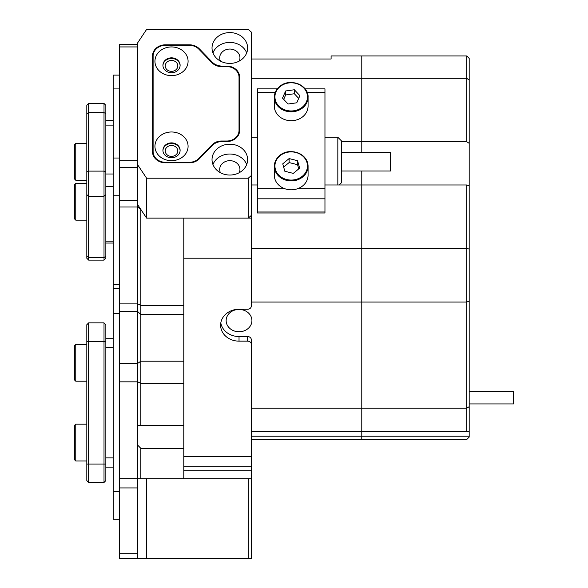 <?xml version="1.0" encoding="UTF-8"?>
<svg xmlns="http://www.w3.org/2000/svg" width="588" height="588" viewBox="0 0 588 588"><rect width="100%" height="100%" fill="white"/><g stroke="black" fill="none" stroke-linecap="round" stroke-linejoin="round"><path stroke-width="0.88" d="M239.029 309.435A12.892 11.165 180 0 0 226.145 320.592A12.892 11.165 180 0 0 239.029 331.757A12.892 11.165 180 0 0 251.921 320.592A12.892 11.165 180 0 0 239.029 309.435M183.794 314.639L140.833 314.639L140.833 425.418L137.761 425.374L137.761 206.925L141.201 209.989M341.51 141.715L361.782 141.715L361.782 152.608L361.782 141.715L466.732 141.715L466.732 78.3L361.782 78.3L361.782 55.941L331.095 55.941L331.095 59.006L251.304 59.006M251.304 456.714L251.304 470.834L183.794 470.834L183.794 456.714L251.304 456.714L251.304 344.333A3.682 3.19 180 0 0 247.621 341.143L247.621 336.542A3.682 3.19 0 0 1 251.304 339.732L251.304 344.333M251.304 302.056L361.782 302.056L361.782 408.226L251.304 408.226L251.304 339.732M183.794 456.714L183.794 258.198L251.304 258.198L251.304 306.061A3.682 3.19 180 0 1 247.621 309.251L239.029 309.251A18.412 15.942 180 0 0 220.618 325.193A18.412 15.942 180 0 0 239.029 341.143L247.621 341.143M251.304 258.198L251.304 218.126L183.794 218.119L183.794 258.198M183.794 470.834L183.794 478.816L251.304 478.816L251.304 470.834M251.304 439.53L361.782 439.53L361.782 408.226L361.782 436.215L251.304 436.215M183.794 448.35L140.833 448.35L137.761 445.219L137.761 558.6L119.349 558.6L119.349 553.69L137.761 553.69L137.761 487.93L119.349 487.93L119.349 553.69M183.794 466.769L251.304 466.769M466.732 55.941L469.187 58.396L469.187 80.064L466.732 78.3L466.732 55.941L361.782 55.941L361.782 141.715L361.782 78.3L251.304 78.3M251.304 431.555L466.732 431.555L466.732 184.977L361.782 184.977L361.782 171.02L361.782 248.393L251.304 248.393M324.958 184.977L361.782 184.977L361.782 302.056L361.782 248.393L466.732 248.393L469.187 249.084L469.187 431.541L466.732 431.555M251.304 218.126L251.304 215.465L248.239 218.119L248.239 178.223L251.304 175.569L251.304 32.061L248.239 29.4L146.618 29.4L137.761 42.689L137.761 204.83L146.618 218.119L248.239 218.119M140.833 448.35L140.833 478.816L137.761 478.816M140.833 425.418L183.794 425.418M257.441 184.977L251.304 184.977M220.809 322.893A18.412 15.942 180 0 0 239.029 336.542L247.621 336.542M140.833 209.989L140.833 314.639L137.761 311.566L137.761 487.93M337.828 184.977L337.828 137.261L341.51 140.944L341.51 182.677L339.21 184.977M341.51 152.608L390.608 152.608L390.608 171.02L341.51 171.02M324.958 211.996L257.441 211.996L257.441 212.981L324.958 212.981L324.958 88.854L305.099 88.854M275.191 92.537L257.441 92.537L257.441 198.803L324.958 198.803M257.441 211.996L257.441 198.803M257.441 92.537L257.441 88.854L277.293 88.854M469.187 391.659L513.456 391.659L513.456 403.934L469.187 403.934M280.682 85.752A16.876 14.619 180 0 1 298.528 84.025A16.876 14.619 180 0 1 308.075 97.189C308.847 85.429 290.803 77.778 280.586 85.76C276.514 88.766 274.42 92.573 274.324 97.189L274.324 106.09A16.876 14.619 0 0 0 283.945 119.291A16.876 14.619 0 0 0 301.842 117.431A16.876 14.619 0 0 0 308.075 106.09L308.075 97.189A16.876 14.619 180 0 1 301.842 108.53A16.876 14.619 180 0 1 283.945 110.39A16.876 14.619 180 0 1 274.324 97.189A16.876 14.619 180 0 1 280.557 85.848M296.756 102.804L299.895 95.675L294.338 89.758L285.643 90.964L282.505 98.093L288.061 104.01L296.756 102.804M298.697 98.387L294.338 93.749L285.643 94.955L283.703 99.365M285.643 94.955L285.643 90.964M294.338 93.749L294.338 89.758M303.408 156.195A16.876 14.619 180 0 1 308.075 166.286C308.024 162.376 306.458 158.988 303.379 156.107C287.833 145.236 274.184 156.202 274.324 166.286L274.324 175.187A16.876 14.619 0 0 0 278.991 185.279A16.876 14.619 0 0 0 297.477 188.755A16.876 14.619 0 0 0 308.075 175.187L308.075 166.286A16.876 14.619 180 0 1 297.477 179.855A16.876 14.619 180 0 1 278.991 176.378A16.876 14.619 180 0 1 274.324 166.286A16.876 14.619 180 0 1 284.842 152.748A16.876 14.619 180 0 1 303.283 156.085M284.827 171.248L293.28 173.394L299.652 168.124L297.572 160.715L289.12 158.569L282.747 163.839L284.827 171.248M298.741 168.874L297.572 164.706L289.12 162.56L283.659 167.073M289.12 162.56L289.12 158.569M297.572 164.706L297.572 160.715M171.52 71.339A6.292 5.446 0 0 0 177.811 65.893A6.292 5.446 0 0 0 171.52 60.446A6.292 5.446 0 0 0 165.228 65.893A6.292 5.446 0 0 0 171.52 71.339M229.827 63.416A17.802 15.413 0 0 0 247.621 48.003A17.802 15.413 0 0 0 229.827 32.59A17.802 15.413 0 0 0 212.025 48.003A17.802 15.413 0 0 0 229.827 63.416M246.695 52.913A17.802 15.413 0 0 0 229.827 42.41A17.802 15.413 0 0 0 212.952 52.913M239.22 61.093A10.128 8.769 0 0 0 239.948 57.822A10.128 8.769 0 0 0 229.827 49.054A10.128 8.769 0 0 0 219.699 57.822A10.128 8.769 0 0 0 220.426 61.093M171.52 156.386A6.292 5.446 0 0 0 177.811 150.94A6.292 5.446 0 0 0 171.52 145.493A6.292 5.446 0 0 0 165.228 150.94A6.292 5.446 0 0 0 171.52 156.386M229.827 175.04A17.802 15.413 0 0 0 247.621 159.62A17.802 15.413 0 0 0 229.827 144.207A17.802 15.413 0 0 0 212.025 159.62A17.802 15.413 0 0 0 229.827 175.04M246.695 164.53A17.802 15.413 0 0 0 229.827 154.027A17.802 15.413 0 0 0 212.952 164.53M239.22 172.71A10.128 8.769 0 0 0 239.948 169.44A10.128 8.769 0 0 0 229.827 160.671A10.128 8.769 0 0 0 219.699 169.44A10.128 8.769 0 0 0 220.426 172.71M212.194 62.931L212.194 62.085L199.317 48.804L199.317 49.649M212.194 62.085A12.892 11.165 0 0 0 222.066 66.077L222.066 66.606M226.755 66.606L221.47 66.606A12.274 10.628 180 0 1 212.07 62.806L198.825 49.142A12.274 10.628 0 0 0 189.424 45.342L165.382 45.342A12.274 10.628 0 0 0 153.108 55.978L153.108 151.653A12.274 10.628 0 0 0 165.382 162.281L189.424 162.281A12.274 10.628 0 0 0 198.825 158.481L212.07 144.817A12.274 10.628 180 0 1 221.47 141.017L226.755 141.017A12.274 10.628 0 0 0 239.029 130.389L239.029 77.234A12.274 10.628 0 0 0 226.755 66.606L226.755 66.077L222.066 66.077M226.755 66.077A12.892 11.165 180 0 1 239.647 77.234L239.647 130.389A12.892 11.165 180 0 1 226.755 141.554L226.755 141.017M165.382 162.281L165.382 162.81L189.446 162.81A12.892 11.165 180 0 0 199.317 158.826L212.194 145.537A12.892 11.165 0 0 1 222.066 141.554L226.755 141.554M165.382 162.81A12.892 11.165 180 0 1 152.49 151.653L152.49 55.978A12.892 11.165 180 0 1 165.382 44.813L165.382 45.342M189.446 45.342L189.446 44.813L165.382 44.813M189.446 44.813A12.892 11.165 180 0 1 199.317 48.804M248.239 178.223L146.618 178.223L137.761 164.941M146.618 178.223L146.618 218.119M251.304 175.569L251.304 215.465M153.108 57.176A12.892 11.165 0 0 0 152.49 60.579L152.49 151.653M239.647 130.389L239.647 81.842A12.892 11.165 0 0 0 239.029 78.439M251.304 478.816L251.304 558.6L146.618 558.6L146.618 478.816L140.833 478.816M248.239 558.6L248.239 478.816M183.794 478.816L146.618 478.816M146.618 558.6L119.349 558.6M171.52 75.639A16.574 14.355 0 0 0 188.087 61.292A16.574 14.355 0 0 0 171.52 46.937A16.574 14.355 0 0 0 154.945 61.292A16.574 14.355 0 0 0 171.52 75.639M171.52 72.721A8.592 7.438 0 0 0 180.112 65.283A8.592 7.438 0 0 0 171.52 57.837A8.592 7.438 0 0 0 162.927 65.283A8.592 7.438 0 0 0 171.52 72.721M162.935 65.584A8.592 7.438 180 0 1 171.52 58.455A8.592 7.438 180 0 1 180.104 65.584M171.52 160.686A16.574 14.355 0 0 0 188.087 146.331A16.574 14.355 0 0 0 171.52 131.984A16.574 14.355 0 0 0 154.945 146.331A16.574 14.355 0 0 0 171.52 160.686M171.52 157.768A8.592 7.438 0 0 0 180.112 150.322A8.592 7.438 0 0 0 171.52 142.884A8.592 7.438 0 0 0 162.927 150.322A8.592 7.438 0 0 0 171.52 157.768M162.935 150.631A8.592 7.438 180 0 1 171.52 143.494A8.592 7.438 180 0 1 180.104 150.631M239.029 130.389L239.029 133.792M153.108 155.056L153.108 151.653M137.761 200.273L137.761 207.013L119.349 207.013L119.349 200.273L137.761 200.273L137.761 167.396L119.349 167.396L119.349 160.686L137.761 160.686L137.761 46.937L119.349 46.937L119.349 160.686M137.761 207.013L137.761 311.566L119.349 311.566L119.349 363.369L137.761 363.369L140.833 361.208L183.794 361.208M119.349 207.013L119.349 303.893L137.761 303.893L140.833 305.429L183.794 305.429M119.349 487.93L119.349 478.72L137.761 478.72M183.794 383.376L140.833 383.376L137.761 381.84L119.349 381.84L119.349 478.72M119.349 381.84L119.349 363.369M119.349 311.566L119.349 303.893M119.349 167.396L119.349 200.273M119.349 46.937L119.349 44.482L137.761 44.482M104.01 103.444L105.847 105.289L105.847 258.272L104.01 260.109L104.01 103.444L88.663 103.444L88.663 260.109L104.01 260.109L88.663 260.109L86.818 258.272L86.818 105.289L88.663 103.444M113.212 338.225L105.847 338.225M113.212 467.115L105.847 467.115M104.01 482.461L88.663 482.461L86.818 480.616L86.818 324.723L88.663 322.885L104.01 322.885L105.847 324.723L105.847 480.616L104.01 482.461L104.01 322.885L88.663 322.885L88.663 482.461L104.01 482.461L105.847 480.616M88.663 322.885L86.818 324.723M119.349 75.11L113.212 75.11L113.212 519.285L119.349 519.285M74.544 379.966L74.544 345.59L75.771 344.362L75.771 381.193L74.544 379.966M74.544 459.75L74.544 425.381L75.771 424.154L75.771 460.977L74.544 459.75M74.544 216.605L74.544 184.536L75.771 183.309L75.771 220.14L86.818 220.14L75.771 220.14L74.544 218.912L74.544 216.605M74.544 176.716L74.544 144.648L75.771 143.421L75.771 180.244L86.818 180.244L75.771 180.244L74.544 179.017L74.544 176.716M466.732 184.977L469.187 185.837L469.187 143.31L466.732 141.715M469.187 406.683L466.732 408.226L361.782 408.226L361.782 302.056L466.732 302.056L469.187 301.152M469.187 80.064L469.187 143.31M469.187 185.837L469.187 249.084M469.187 436.215L361.782 436.215L361.782 439.53L466.732 439.53L469.187 437.075L469.187 431.541M239.029 341.143L239.029 336.542M257.441 188.741L284.879 188.741M297.521 188.741L324.958 188.741M324.958 92.537L307.208 92.537M301.46 107.81A16.266 14.083 0 0 0 303.82 88.002A16.266 14.083 0 0 0 280.939 85.951A16.266 14.083 0 0 0 278.58 105.767A16.266 14.083 0 0 0 301.46 107.81M279.432 175.709A16.266 14.083 0 0 0 302.43 176.172A16.266 14.083 0 0 0 302.967 156.254A16.266 14.083 0 0 0 279.969 155.791A16.266 14.083 0 0 0 279.432 175.709M221.47 141.017L221.47 141.561M189.424 162.81L189.424 162.281M212.07 145.662L212.07 144.817M198.825 158.481L198.825 159.304M113.212 125.104L105.847 125.104M113.212 174.004L105.847 174.004M113.212 186.58L105.847 186.58M113.212 241.822L105.847 241.822M86.818 113.572L88.663 112.653L104.01 112.653L105.847 113.572M86.818 256.052L88.663 257.647L104.01 257.647L105.847 256.052M86.818 194.672L88.663 196.267L104.01 196.267L105.847 194.672M86.818 172.041L88.663 171.115L104.01 171.115L105.847 172.041M113.212 347.434L105.847 347.434M113.212 457.905L105.847 457.905M86.818 464.042L105.847 464.042M86.818 341.297L105.847 341.297M113.212 284.739L119.349 284.739M113.212 195.745L119.349 195.745M113.212 158.018L119.349 158.018M113.212 88.92L119.349 88.92M113.212 313.676L119.349 313.676M113.212 491.664L119.349 491.664M251.304 137.261L257.441 137.261M324.958 137.261L337.828 137.261M113.212 243.05L105.847 243.05L113.212 243.05M113.212 120.503L105.847 120.503M105.847 258.272L104.01 260.109M86.818 258.272L88.663 260.109M113.212 288.443L119.349 288.443M86.818 381.193L75.771 381.193M86.818 344.362L75.771 344.362M86.818 460.977L75.771 460.977M86.818 424.154L75.771 424.154M86.818 183.309L75.771 183.309M74.544 218.912L75.771 220.14M86.818 143.421L75.771 143.421M74.544 179.017L75.771 180.244"/></g></svg>
